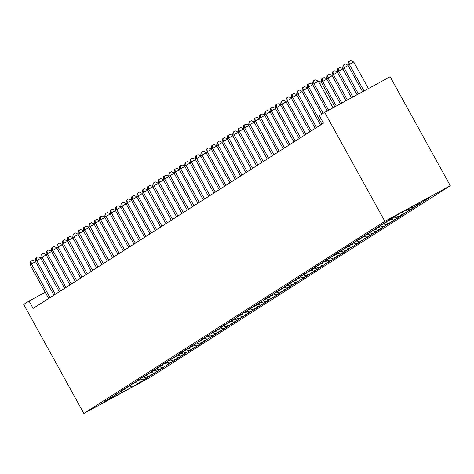 <?xml version="1.0" encoding="UTF-8"?>
<svg xmlns="http://www.w3.org/2000/svg" width="474" height="474" viewBox="0 0 474 474"><rect width="100%" height="100%" fill="white"/><g stroke="black" fill="none" stroke-linecap="round" stroke-linejoin="round"><path stroke-width="0.71" d="M45.208 292.251L29.033 301.049L33.109 308.438L323.44 123.133L319.363 115.751L324.696 112.344L390.143 76.747L450.3 185.725L149.304 377.831L83.857 413.429L384.852 221.322L450.3 185.725M131.962 387.098L104.718 401.916L110.584 398.172L104.304 401.585L115.917 394.771L109.636 398.184L119.116 392.727L114.969 394.783L124.443 389.326L120.301 391.382L123.495 389.338L129.775 385.925L131.962 387.098L144.108 379.941L147.307 377.897L143.16 379.952L152.634 374.496L148.486 376.552L157.966 371.095L151.686 374.507L160.099 369.732L163.299 367.694L159.151 369.744L173.958 360.886L167.678 364.299L176.091 359.523L179.291 357.485L175.143 359.535L181.423 356.122L184.623 354.078L180.476 356.134L195.282 347.276L189.002 350.689L197.415 345.913L200.615 343.875L196.467 345.925L202.748 342.512L205.947 340.468L201.8 342.524L216.606 333.666L210.332 337.079L221.939 330.265L217.791 332.315L224.072 328.903L227.271 326.859L223.124 328.915L232.604 323.458L226.323 326.87L234.737 322.095L237.93 320.057L231.656 323.469L243.263 316.656L239.115 318.706L245.396 315.293L248.595 313.249L244.448 315.305L253.928 309.848L247.647 313.261L256.061 308.485L259.254 306.447L255.113 308.497L264.587 303.04L260.439 305.096L266.72 301.683L269.919 299.639L265.772 301.695L275.252 296.238L268.971 299.651L277.385 294.875L280.584 292.837L276.437 294.887L285.911 289.43L281.763 291.486L288.044 288.074L291.243 286.029L287.096 288.085L296.576 282.628L290.295 286.041L307.235 275.821L303.087 277.877L312.567 272.42L306.287 275.832L314.7 271.057L317.9 269.019L313.752 271.069L320.033 267.656L323.232 265.612L319.085 267.668L328.559 262.211L324.412 264.267L333.892 258.81L327.611 262.223L336.025 257.447L339.224 255.409L335.077 257.459L341.357 254.046L344.557 252.002L340.409 254.058L349.883 248.601L345.736 250.657L355.216 245.2L348.935 248.613L357.349 243.837L360.548 241.799L356.401 243.849L371.207 234.991L364.933 238.404L376.54 231.59L372.392 233.641L378.673 230.228L381.872 228.184L377.725 230.24L392.537 221.382L386.257 224.794L397.864 217.981L393.716 220.031L399.997 216.618L403.196 214.574L399.049 216.63L413.861 207.772L407.581 211.185L419.188 204.371L415.04 206.421L429.853 197.563L423.572 200.976L422.932 200.775M129.775 385.925L132.003 384.207M148.486 376.552L145.796 375.698L139.492 379.129L136.293 381.173L140.44 379.117L130.96 384.574L137.241 381.161L125.628 387.975L131.908 384.562M145.773 375.716L147.995 374.004M260.439 305.096L257.749 304.243L251.445 307.679L248.246 309.718L254.526 306.305L242.913 313.118L247.061 311.068L240.78 314.481L237.581 316.525L241.728 314.469L226.922 323.327L233.202 319.914L224.789 324.69L221.589 326.728L225.737 324.678L210.924 333.536L217.205 330.123L205.597 336.937L209.745 334.887L203.464 338.3L200.265 340.344L204.413 338.288L189.6 347.146L195.881 343.733L184.273 350.547L188.421 348.497L182.14 351.909L178.941 353.954L183.088 351.898L168.276 360.755L174.556 357.343L162.949 364.156L167.097 362.106L160.816 365.519L157.617 367.563L161.764 365.507L152.284 370.964L158.565 367.551L141.625 377.772L147.9 374.353M257.726 304.261L259.948 302.548M423.572 200.976L429.438 197.237L402.195 212.05L390.049 219.213L386.855 221.251L393.13 217.839L381.523 224.652L385.67 222.602L379.39 226.015L376.19 228.059L380.338 226.003L365.531 234.861L371.806 231.448L360.199 238.262L364.346 236.212L358.066 239.625L354.866 241.669L359.014 239.613L349.534 245.07L355.814 241.657L347.401 246.433L344.201 248.471L348.349 246.421L338.874 251.878L343.022 249.822L336.741 253.234L333.542 255.279L337.689 253.223L328.209 258.68L334.49 255.267L326.076 260.042L322.877 262.081L327.024 260.03L317.55 265.487L321.698 263.431L315.417 266.844L312.218 268.888L316.365 266.832L306.885 272.289L313.166 268.877L304.752 273.652L301.553 275.69L305.7 273.64L296.226 279.097L300.374 277.041L290.894 282.498L297.174 279.085L288.761 283.861L285.561 285.899L291.842 282.486L274.902 292.707L279.05 290.651L269.57 296.108L275.85 292.695L267.437 297.471L264.237 299.509L268.385 297.459L253.578 306.317L259.853 302.898M420.373 203.02L419.383 202.706M418.24 204.383L417.013 203.992M415.04 206.421L413.464 205.923M412.907 207.784L411.1 207.209M393.13 217.839L393.224 217.483M409.714 209.828L407.551 209.141M407.581 211.185L405.187 210.426M387.803 221.239L387.898 220.884M404.381 213.229L401.691 212.376M402.248 214.592L399.558 213.733M382.471 224.64L382.565 224.291M399.049 216.63L396.359 215.777M396.916 217.993L393.995 217.062M377.138 228.041L377.233 227.692M393.716 220.031L391.026 219.178M391.583 221.394L388.662 220.469M371.806 231.448L371.9 231.093M388.39 223.438L385.7 222.584M386.257 224.794L383.336 223.87M366.479 234.849L366.574 234.494M383.057 226.839L380.367 225.985M380.924 228.201L378.003 227.271M361.147 238.25L361.241 237.901M377.725 230.24L375.035 229.386M375.592 231.602L372.671 230.672M355.814 241.657L355.909 241.302M372.392 233.641L369.702 232.787M370.259 235.003L367.338 234.079M350.482 245.058L350.576 244.703M367.066 237.047L364.376 236.194M364.933 238.404L362.012 237.48M345.155 248.459L345.244 248.103M361.733 240.448L359.043 239.595M359.6 241.811L356.679 240.881M339.822 251.86L339.917 251.51M356.401 243.849L353.711 242.996M354.268 245.212L351.347 244.288M334.49 255.267L334.585 254.911M351.068 247.256L348.378 246.397M348.935 248.613L346.014 247.689M329.157 258.668L329.252 258.312M345.736 250.657L343.046 249.804M343.609 252.02L340.688 251.09M323.831 262.069L323.92 261.719M340.409 254.058L337.719 253.205M338.276 255.421L335.355 254.491M318.498 265.47L318.593 265.12M335.077 257.459L332.387 256.606M332.944 258.822L330.023 257.897M313.166 268.877L313.261 268.521M329.744 260.866L327.054 260.013M327.611 262.223L324.69 261.298M307.833 272.277L307.928 271.922M324.412 264.267L321.722 263.414M322.284 265.63L319.363 264.699M302.507 275.678L302.596 275.329M319.085 267.668L316.395 266.815M316.952 269.031L314.031 268.1M297.174 279.085L297.269 278.73M313.752 271.069L311.062 270.216M311.619 272.432L308.698 271.507M291.842 282.486L291.937 282.131M308.42 274.476L305.73 273.622M306.287 275.832L303.366 274.908M286.509 285.887L286.604 285.532M303.087 277.877L300.398 277.023M300.954 279.239L298.039 278.309M281.177 289.288L281.272 288.939M297.761 281.278L295.071 280.424M295.628 282.64L292.707 281.716M275.85 292.695L275.945 292.339M292.428 284.684L289.738 283.825M290.295 286.041L287.374 285.117M270.518 296.096L270.613 295.74M287.096 288.085L284.406 287.232M284.963 289.448L282.042 288.518M265.185 299.497L265.28 299.147M281.763 291.486L279.073 290.633M279.63 292.849L276.715 291.919M276.437 294.887L273.747 294.034M274.304 296.25L271.383 295.326M254.526 306.305L254.621 305.949M271.104 298.294L268.414 297.441M268.971 299.651L266.05 298.727M249.194 309.706L249.288 309.35M265.772 301.695L263.082 300.842M263.639 303.058L260.718 302.128M243.861 313.107L243.956 312.757M258.306 306.459L255.385 305.529M238.529 316.508L238.623 316.158M255.113 308.497L252.423 307.644M252.98 309.86L250.059 308.935M233.202 319.914L233.297 319.559M249.78 311.904L247.09 311.051M247.647 313.261L244.726 312.336M227.87 323.315L227.964 322.96M244.448 315.305L241.758 314.452M242.315 316.668L239.394 315.737M222.537 326.716L222.632 326.367M239.115 318.706L236.425 317.853M236.982 320.069L234.061 319.144M217.205 330.123L217.299 329.768M233.783 322.113L231.093 321.254M231.656 323.469L228.735 322.545M211.878 333.524L211.967 333.169M228.456 325.514L225.766 324.66M226.323 326.87L223.402 325.946M206.546 336.925L206.64 336.576M223.124 328.915L220.434 328.061M220.991 330.277L218.07 329.347M201.213 340.326L201.308 339.976M217.791 332.315L215.101 331.462M215.658 333.678L212.737 332.754M195.881 343.733L195.975 343.377M212.459 335.722L209.769 334.869M210.332 337.079L207.411 336.155M190.554 347.134L190.643 346.778M207.132 339.123L204.442 338.27M204.999 340.486L202.078 339.556M185.221 350.535L185.316 350.185M201.8 342.524L199.11 341.671M199.667 343.887L196.746 342.957M179.889 353.936L179.984 353.586M196.467 345.925L193.777 345.072M194.334 347.288L191.413 346.364M174.556 357.343L174.651 356.987M191.135 349.332L188.445 348.479M189.002 350.689L186.086 349.765M169.224 360.744L169.319 360.388M185.808 352.733L183.118 351.88M183.675 354.096L180.754 353.166M163.897 364.145L163.992 363.795M180.476 356.134L177.786 355.281M178.343 357.497L175.421 356.566M158.565 367.551L158.66 367.196M175.143 359.535L172.453 358.682M173.01 360.898L170.089 359.973M153.232 370.952L153.327 370.597M169.811 362.942L167.121 362.089M167.678 364.299L164.762 363.374M164.484 366.343L161.794 365.49M162.351 367.706L159.43 366.775M142.573 377.754L142.668 377.405M159.151 369.744L156.461 368.891M157.018 371.106L154.097 370.182M137.241 381.161L137.336 380.806M153.819 373.151L151.129 372.291M151.686 374.507L148.765 373.583M146.353 377.914L143.432 376.984M126.576 387.963L126.671 387.614M143.16 379.952L140.47 379.099M141.027 381.315L138.106 380.385M121.249 391.364L121.344 391.014M137.827 383.353L135.137 382.5M115.917 394.771L116.012 394.415M29.033 301.049L23.7 304.456L83.857 413.429M324.696 112.344L384.852 221.322M110.584 398.172L110.679 397.816M35.562 261.719L31.402 263.977L49.96 297.595A2.109 0.634 -118.5 0 0 50.001 297.66M30.075 264.83L30.472 261.452L31.006 261.109L31.402 263.977L30.075 264.83L48.626 298.442A2.109 0.634 -118.5 0 1 48.668 298.513M31.006 261.109L32.777 260.149L35.408 261.375M40.894 258.312L36.735 260.576L55.292 294.194A2.109 0.634 -118.5 0 0 55.328 294.259M35.402 261.429L35.805 258.052L36.338 257.708L36.735 260.576L35.402 261.429L53.959 295.041A2.109 0.634 -118.5 0 1 53.995 295.106M36.338 257.708L38.104 256.748L40.74 257.974M46.227 254.911L42.068 257.175L60.625 290.787A2.109 0.634 -118.5 0 0 60.66 290.852M40.734 258.022L41.137 254.645L41.671 254.307L42.068 257.175L40.734 258.022L59.291 291.64A2.109 0.634 -118.5 0 1 59.327 291.706M41.671 254.307L43.436 253.341L46.073 254.574M51.559 251.51L47.4 253.774L65.957 287.386A2.109 0.634 -118.5 0 0 65.993 287.451M46.067 254.621L46.464 251.244L46.997 250.906L47.4 253.774L46.067 254.621L64.624 288.239A2.109 0.634 -118.5 0 1 64.66 288.305M46.997 250.906L48.769 249.94L51.405 251.173M56.886 248.109L52.727 250.367L71.284 283.985A2.109 0.634 -118.5 0 0 71.325 284.05M51.399 251.22L51.796 247.843L52.33 247.499L52.727 250.367L51.399 251.22L69.956 284.833A2.109 0.634 -118.5 0 1 69.992 284.904M52.33 247.499L54.101 246.539L56.732 247.766M62.218 244.703L58.059 246.966L76.616 280.584A2.109 0.634 -118.5 0 0 76.652 280.649M56.726 247.819L57.129 244.436L57.662 244.098L58.059 246.966L56.726 247.819L75.283 281.432A2.109 0.634 -118.5 0 1 75.319 281.497M57.662 244.098L59.434 243.138L62.064 244.365M67.551 241.302L63.392 243.565L81.949 277.177A2.109 0.634 -118.5 0 0 81.984 277.243M62.058 244.412L62.461 241.035L62.995 240.697L63.392 243.565L62.058 244.412L80.616 278.031A2.109 0.634 -118.5 0 1 80.651 278.096M62.995 240.697L64.76 239.731L67.397 240.964M72.883 237.901L68.724 240.158L87.281 273.776A2.109 0.634 -118.5 0 0 87.317 273.842M67.391 241.011L67.794 237.634L68.321 237.296L68.724 240.158L67.391 241.011L85.948 274.63A2.109 0.634 -118.5 0 1 85.984 274.695M68.321 237.296L70.093 236.33L72.729 237.563M78.21 234.494L74.057 236.757L92.614 270.376A2.109 0.634 -118.5 0 0 92.649 270.441M72.723 237.61L73.12 234.233L73.654 233.889L74.057 236.757L72.723 237.61L91.281 271.223A2.109 0.634 -118.5 0 1 91.316 271.288M73.654 233.889L75.425 232.93L78.056 234.156M83.543 231.093L79.383 233.356L97.94 266.969A2.109 0.634 -118.5 0 0 97.976 267.04M78.05 234.203L78.453 230.826L78.986 230.488L79.383 233.356L78.05 234.203L96.607 267.822A2.109 0.634 -118.5 0 1 96.643 267.887M78.986 230.488L80.758 229.529L83.388 230.755M88.875 227.692L84.716 229.955L103.273 263.568A2.109 0.634 -118.5 0 0 103.308 263.633M83.383 230.802L83.785 227.425L84.319 227.087L84.716 229.955L83.383 230.802L101.94 264.421A2.109 0.634 -118.5 0 1 101.975 264.486M84.319 227.087L86.084 226.122L88.721 227.354M94.208 224.291L90.048 226.548L108.605 260.167A2.109 0.634 -118.5 0 0 108.641 260.232M88.715 227.402L89.118 224.024L89.651 223.681L90.048 226.548L88.715 227.402L107.272 261.02A2.109 0.634 -118.5 0 1 107.308 261.085M89.651 223.681L91.417 222.721L94.053 223.953M99.534 220.884L95.381 223.147L113.938 256.766A2.109 0.634 -118.5 0 0 113.973 256.831M94.048 224.001L94.445 220.623L94.978 220.28L95.381 223.147L94.048 224.001L112.605 257.613A2.109 0.634 -118.5 0 1 112.64 257.678M94.978 220.28L96.749 219.32L99.38 220.546M104.867 217.483L100.707 219.746L119.264 253.359A2.109 0.634 -118.5 0 0 119.3 253.424M99.374 220.594L99.777 217.216L100.31 216.879L100.707 219.746L99.374 220.594L117.931 254.212A2.109 0.634 -118.5 0 1 117.967 254.277M100.31 216.879L102.082 215.919L104.713 217.145M110.199 214.082L106.04 216.345L124.597 249.958A2.109 0.634 -118.5 0 0 124.632 250.023M104.707 217.193L105.11 213.815L105.643 213.478L106.04 216.345L104.707 217.193L123.264 250.811A2.109 0.634 -118.5 0 1 123.299 250.876M105.643 213.478L107.408 212.512L110.045 213.744M115.532 210.681L111.372 212.939L129.929 246.557A2.109 0.634 -118.5 0 0 129.965 246.622M110.039 213.792L110.442 210.415L110.975 210.071L111.372 212.939L110.039 213.792L128.596 247.404A2.109 0.634 -118.5 0 1 128.632 247.475M110.975 210.071L112.741 209.111L115.378 210.338M120.858 207.274L116.705 209.538L135.262 243.156A2.109 0.634 -118.5 0 0 135.297 243.221M115.372 210.391L115.769 207.008L116.302 206.67L116.705 209.538L115.372 210.391L133.929 244.003A2.109 0.634 -118.5 0 1 133.964 244.069M116.302 206.67L118.073 205.71L120.704 206.937M126.191 203.873L122.031 206.137L140.588 239.749A2.109 0.634 -118.5 0 0 140.63 239.814M120.698 206.984L121.101 203.607L121.634 203.269L122.031 206.137L120.698 206.984L139.255 240.602A2.109 0.634 -118.5 0 1 139.291 240.668M121.634 203.269L123.406 202.303L126.037 203.536M131.523 200.472L127.364 202.73L145.921 236.348A2.109 0.634 -118.5 0 0 145.956 236.413M126.031 203.583L126.434 200.206L126.967 199.868L127.364 202.73L126.031 203.583L144.588 237.201A2.109 0.634 -118.5 0 1 144.623 237.267M126.967 199.868L128.732 198.902L131.369 200.135M136.856 197.066L132.696 199.329L151.253 232.947A2.109 0.634 -118.5 0 0 151.289 233.012M131.363 200.182L131.766 196.805L132.299 196.461L132.696 199.329L131.363 200.182L149.92 233.795A2.109 0.634 -118.5 0 1 149.956 233.86M132.299 196.461L134.065 195.501L136.702 196.728M142.188 193.665L138.029 195.928L156.586 229.546A2.109 0.634 -118.5 0 0 156.621 229.612M136.696 196.781L137.093 193.398L137.626 193.06L138.029 195.928L136.696 196.781L155.253 230.394A2.109 0.634 -118.5 0 1 155.288 230.459M137.626 193.06L139.397 192.1L142.028 193.327M147.515 190.264L143.355 192.527L161.912 226.139A2.109 0.634 -118.5 0 0 161.954 226.205M142.022 193.374L142.425 189.997L142.958 189.659L143.355 192.527L142.022 193.374L160.579 226.993A2.109 0.634 -118.5 0 1 160.621 227.058M142.958 189.659L144.73 188.693L147.361 189.926M152.847 186.863L148.688 189.12L167.245 222.739A2.109 0.634 -118.5 0 0 167.281 222.804M147.355 189.973L147.758 186.596L148.291 186.252L148.688 189.12L147.355 189.973L165.912 223.592A2.109 0.634 -118.5 0 1 165.947 223.657M148.291 186.252L150.057 185.293L152.693 186.525M158.18 183.456L154.02 185.719L172.577 219.338A2.109 0.634 -118.5 0 0 172.613 219.403M152.687 186.572L153.09 183.195L153.623 182.851L154.02 185.719L152.687 186.572L171.244 220.185A2.109 0.634 -118.5 0 1 171.28 220.25M153.623 182.851L155.389 181.892L158.026 183.118M163.512 180.055L159.353 182.318L177.91 215.931A2.109 0.634 -118.5 0 0 177.946 215.996M158.02 183.165L158.417 179.788L158.95 179.45L159.353 182.318L158.02 183.165L176.577 216.784A2.109 0.634 -118.5 0 1 176.612 216.849M158.95 179.45L160.722 178.491L163.358 179.717M168.839 176.654L164.679 178.917L183.237 212.53A2.109 0.634 -118.5 0 0 183.278 212.595M163.352 179.764L163.749 176.387L164.282 176.05L164.679 178.917L163.352 179.764L181.909 213.383A2.109 0.634 -118.5 0 1 181.945 213.448M164.282 176.05L166.054 175.084L168.685 176.316M174.171 173.253L170.012 175.51L188.569 209.129A2.109 0.634 -118.5 0 0 188.605 209.194M168.679 176.364L169.082 172.986L169.615 172.643L170.012 175.51L168.679 176.364L187.236 209.976A2.109 0.634 -118.5 0 1 187.271 210.047M169.615 172.643L171.387 171.683L174.017 172.909M179.504 169.846L175.344 172.109L193.902 205.728A2.109 0.634 -118.5 0 0 193.937 205.793M174.011 172.963L174.414 169.585L174.947 169.242L175.344 172.109L174.011 172.963L192.568 206.575A2.109 0.634 -118.5 0 1 192.604 206.64M174.947 169.242L176.713 168.282L179.35 169.508M184.836 166.445L180.677 168.708L199.234 202.321A2.109 0.634 -118.5 0 0 199.27 202.386M179.344 169.556L179.747 166.178L180.274 165.841L180.677 168.708L179.344 169.556L197.901 203.174A2.109 0.634 -118.5 0 1 197.936 203.239M180.274 165.841L182.046 164.875L184.682 166.107M190.163 163.044L186.009 165.308L204.561 198.92A2.109 0.634 -118.5 0 0 204.602 198.985M184.676 166.155L185.073 162.778L185.607 162.44L186.009 165.308L184.676 166.155L203.233 199.773A2.109 0.634 -118.5 0 1 203.269 199.838M185.607 162.44L187.378 161.474L190.009 162.706M195.495 159.643L191.336 161.901L209.893 195.519A2.109 0.634 -118.5 0 0 209.929 195.584M190.003 162.754L190.406 159.377L190.939 159.033L191.336 161.901L190.003 162.754L208.56 196.366A2.109 0.634 -118.5 0 1 208.596 196.432M190.939 159.033L192.711 158.073L195.341 159.3M200.828 156.236L196.669 158.5L215.226 192.118A2.109 0.634 -118.5 0 0 215.261 192.183M195.335 159.353L195.738 155.97L196.272 155.632L196.669 158.5L195.335 159.353L213.893 192.965A2.109 0.634 -118.5 0 1 213.928 193.031M196.272 155.632L198.037 154.672L200.674 155.899M206.16 152.835L202.001 155.099L220.558 188.711A2.109 0.634 -118.5 0 0 220.594 188.776M200.668 155.946L201.071 152.569L201.604 152.231L202.001 155.099L200.668 155.946L219.225 189.564A2.109 0.634 -118.5 0 1 219.261 189.63M201.604 152.231L203.37 151.265L206.006 152.498M211.487 149.434L207.334 151.692L225.891 185.31A2.109 0.634 -118.5 0 0 225.926 185.375M206 152.545L206.397 149.168L206.931 148.824L207.334 151.692L206 152.545L224.558 186.163A2.109 0.634 -118.5 0 1 224.593 186.229M206.931 148.824L208.702 147.864L211.333 149.097M216.819 146.028L212.66 148.291L231.217 181.909A2.109 0.634 -118.5 0 0 231.253 181.975M211.327 149.144L211.73 145.767L212.263 145.423L212.66 148.291L211.327 149.144L229.884 182.757A2.109 0.634 -118.5 0 1 229.92 182.822M212.263 145.423L214.035 144.463L216.665 145.69M222.152 142.627L217.993 144.89L236.55 178.502A2.109 0.634 -118.5 0 0 236.585 178.568M216.659 145.737L217.062 142.36L217.596 142.022L217.993 144.89L216.659 145.737L235.217 179.356A2.109 0.634 -118.5 0 1 235.252 179.421M217.596 142.022L219.361 141.062L221.998 142.289M227.484 139.226L223.325 141.489L241.882 175.102A2.109 0.634 -118.5 0 0 241.918 175.167M221.992 142.336L222.395 138.959L222.928 138.621L223.325 141.489L221.992 142.336L240.549 175.955A2.109 0.634 -118.5 0 1 240.585 176.02M222.928 138.621L224.694 137.656L227.33 138.888M232.811 135.825L228.658 138.082L247.215 171.701A2.109 0.634 -118.5 0 0 247.25 171.766M227.324 138.935L227.721 135.558L228.255 135.214L228.658 138.082L227.324 138.935L245.882 172.548A2.109 0.634 -118.5 0 1 245.917 172.619M228.255 135.214L230.026 134.255L232.657 135.481M238.144 132.418L233.984 134.681L252.541 168.3A2.109 0.634 -118.5 0 0 252.583 168.365M232.651 135.534L233.054 132.157L233.587 131.813L233.984 134.681L232.651 135.534L251.208 169.147A2.109 0.634 -118.5 0 1 251.244 169.212M233.587 131.813L235.359 130.854L237.989 132.08M243.476 129.017L239.317 131.28L257.874 164.893A2.109 0.634 -118.5 0 0 257.909 164.958M237.984 132.127L238.386 128.75L238.92 128.413L239.317 131.28L237.984 132.127L256.541 165.746A2.109 0.634 -118.5 0 1 256.576 165.811M238.92 128.413L240.685 127.447L243.322 128.679M248.809 125.616L244.649 127.879L263.206 161.492A2.109 0.634 -118.5 0 0 263.242 161.557M243.316 128.727L243.719 125.349L244.252 125.012L244.649 127.879L243.316 128.727L261.873 162.345A2.109 0.634 -118.5 0 1 261.909 162.41M244.252 125.012L246.018 124.046L248.654 125.278M254.141 122.215L249.982 124.472L268.539 158.091A2.109 0.634 -118.5 0 0 268.574 158.156M248.649 125.326L249.046 121.948L249.579 121.605L249.982 124.472L248.649 125.326L267.206 158.938A2.109 0.634 -118.5 0 1 267.241 159.003M249.579 121.605L251.35 120.645L253.981 121.871M259.468 118.808L255.308 121.071L273.865 154.69A2.109 0.634 -118.5 0 0 273.907 154.755M253.975 121.925L254.378 118.541L254.911 118.204L255.308 121.071L253.975 121.925L272.532 155.537A2.109 0.634 -118.5 0 1 272.568 155.602M254.911 118.204L256.683 117.244L259.314 118.47M264.8 115.407L260.641 117.671L279.198 151.283A2.109 0.634 -118.5 0 0 279.233 151.348M259.308 118.518L259.711 115.141L260.244 114.803L260.641 117.671L259.308 118.518L277.865 152.136A2.109 0.634 -118.5 0 1 277.9 152.201M260.244 114.803L262.009 113.837L264.646 115.069M270.133 112.006L265.973 114.264L284.53 147.882A2.109 0.634 -118.5 0 0 284.566 147.947M264.64 115.117L265.043 111.74L265.576 111.396L265.973 114.264L264.64 115.117L283.197 148.735A2.109 0.634 -118.5 0 1 283.233 148.8M265.576 111.396L267.342 110.436L269.979 111.668M275.465 108.599L271.306 110.863L289.863 144.481A2.109 0.634 -118.5 0 0 289.898 144.546M269.973 111.716L270.37 108.339L270.903 107.995L271.306 110.863L269.973 111.716L288.53 145.328A2.109 0.634 -118.5 0 1 288.565 145.394M270.903 107.995L272.674 107.035L275.305 108.262M280.792 105.198L276.632 107.462L295.189 141.074A2.109 0.634 -118.5 0 0 295.231 141.139M275.305 108.309L275.702 104.932L276.235 104.594L276.632 107.462L275.305 108.309L293.856 141.927A2.109 0.634 -118.5 0 1 293.898 141.993M276.235 104.594L278.007 103.634L280.638 104.861M286.124 101.797L281.965 104.061L300.522 137.673A2.109 0.634 -118.5 0 0 300.557 137.738M280.632 104.908L281.035 101.531L281.568 101.193L281.965 104.061L280.632 104.908L299.189 138.527A2.109 0.634 -118.5 0 1 299.224 138.592M281.568 101.193L283.334 100.227L285.97 101.46M291.457 98.396L287.297 100.654L305.854 134.272A2.109 0.634 -118.5 0 0 305.89 134.338M285.964 101.507L286.367 98.13L286.9 97.786L287.297 100.654L285.964 101.507L304.521 135.12A2.109 0.634 -118.5 0 1 304.557 135.191M286.9 97.786L288.666 96.826L291.303 98.053M321.502 82.553L319.654 83.56M318.309 81.208L318.718 80.989L321.348 82.215M336.273 106.046L322.676 81.415L321.342 82.263L334.887 106.798M326.835 79.152L322.676 81.415L322.279 78.548L324.044 77.582L326.681 78.814M321.342 82.263L321.745 78.885L322.279 78.548M296.789 94.99L292.63 97.253L311.187 130.871A2.109 0.634 -118.5 0 0 311.222 130.937M291.297 98.106L291.694 94.729L292.227 94.385L292.63 97.253L291.297 98.106L309.854 131.719A2.109 0.634 -118.5 0 1 309.889 131.784M292.227 94.385L293.998 93.425L296.635 94.652M341.819 103.03L328.008 78.014L326.675 78.862L340.433 103.788M332.167 75.751L328.008 78.014L327.605 75.147L329.377 74.181L332.013 75.413M326.675 78.862L327.078 75.485L327.605 75.147M302.116 91.589L297.962 93.852L316.514 127.465A2.109 0.634 -118.5 0 0 316.555 127.53M296.629 94.699L297.026 91.322L297.559 90.984L297.962 93.852L296.629 94.699L315.186 128.318A2.109 0.634 -118.5 0 1 315.222 128.383M297.559 90.984L299.331 90.019L301.962 91.251M347.365 100.014L333.341 74.608L332.007 75.461L345.979 100.772M337.494 72.35L333.341 74.608L332.938 71.74L334.709 70.78L337.34 72.007M332.007 75.461L332.404 72.084L332.938 71.74M307.448 88.188L303.289 90.451L321.846 124.064A2.109 0.634 -118.5 0 0 321.882 124.129M301.956 91.298L302.359 87.921L302.892 87.583L303.289 90.451L301.956 91.298L320.513 124.917A2.109 0.634 -118.5 0 1 320.548 124.982M302.892 87.583L304.664 86.618L307.294 87.85M352.905 96.998L338.667 71.207L337.334 72.06L351.518 97.757M342.826 68.943L338.667 71.207L338.27 68.339L340.042 67.379L342.672 68.606M337.334 72.06L337.737 68.677L338.27 68.339M312.781 84.787L308.621 87.044L323.138 113.339M307.288 87.897L307.691 84.52L308.224 84.176L308.621 87.044L307.288 87.897L321.805 114.193M308.224 84.176L309.99 83.217L312.627 84.443M358.451 93.982L344 67.806L342.666 68.653L357.064 94.741M348.159 65.542L344 67.806L343.603 64.938L345.368 63.972L348.005 65.205M342.666 68.653L343.069 65.276L343.603 64.938M333.038 107.805L318.374 81.238L313.954 83.643L328.618 110.211M312.621 84.496L313.024 81.113L313.557 80.776L313.954 83.643L312.621 84.496L327.232 110.963M313.557 80.776L315.323 79.816L318.374 81.238M368.416 88.561L353.752 61.999L349.332 64.399L347.999 65.252L362.61 91.725M363.996 90.967L349.332 64.399L348.935 61.531L350.701 60.571L353.752 61.999M347.999 65.252L348.402 61.875L348.935 61.531M49.96 297.595L50.902 297.085M55.292 294.194L56.234 293.679M60.625 290.787L61.567 290.278M65.957 287.386L66.893 286.877M71.284 283.985L72.226 283.476M76.616 280.584L77.558 280.069M81.949 277.177L82.891 276.668M87.281 273.776L88.217 273.267M92.614 270.376L93.55 269.86M97.94 266.969L98.882 266.459M103.273 263.568L104.215 263.058M108.605 260.167L109.541 259.657M113.938 256.766L114.874 256.25M119.264 253.359L120.206 252.849M124.597 249.958L125.539 249.448M129.929 246.557L130.865 246.047M135.262 243.156L136.198 242.641M140.588 239.749L141.53 239.24M145.921 236.348L146.863 235.839M151.253 232.947L152.19 232.438M156.586 229.546L157.522 229.031M161.912 226.139L162.855 225.63M167.245 222.739L168.187 222.229M172.577 219.338L173.52 218.822M177.91 215.931L178.846 215.421M183.237 212.53L184.179 212.02M188.569 209.129L189.511 208.619M193.902 205.728L194.844 205.212M199.234 202.321L200.17 201.811M204.561 198.92L205.503 198.41M209.893 195.519L210.835 195.01M215.226 192.118L216.168 191.603M220.558 188.711L221.494 188.202M225.891 185.31L226.827 184.801M231.217 181.909L232.159 181.394M236.55 178.502L237.492 177.993M241.882 175.102L242.818 174.592M247.215 171.701L248.151 171.191M252.541 168.3L253.483 167.784M257.874 164.893L258.816 164.383M263.206 161.492L264.142 160.982M268.539 158.091L269.475 157.581M273.865 154.69L274.807 154.174M279.198 151.283L280.14 150.773M284.53 147.882L285.472 147.373M289.863 144.481L290.799 143.966M295.189 141.074L296.132 140.565M300.522 137.673L301.464 137.164M305.854 134.272L306.796 133.763M311.187 130.871L312.123 130.356M316.514 127.465L317.456 126.955M321.846 124.064L322.788 123.554"/></g></svg>
